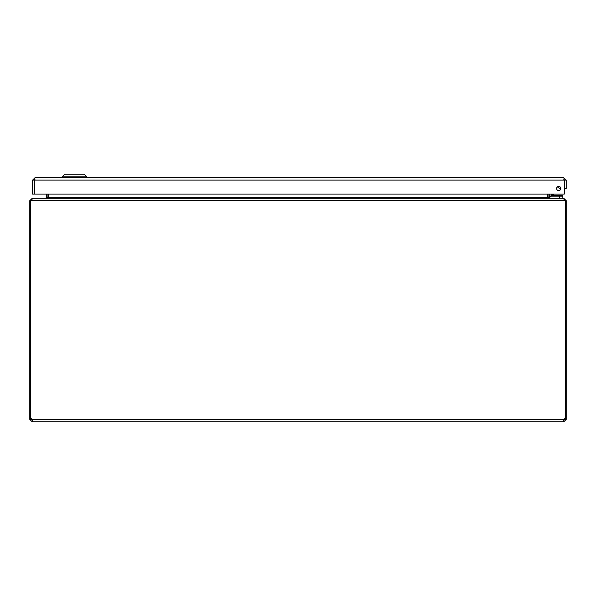 <?xml version="1.0" encoding="UTF-8"?>
<svg xmlns="http://www.w3.org/2000/svg" width="596" height="596" viewBox="0 0 596 596"><rect width="100%" height="100%" fill="white"/><g stroke="black" fill="none" stroke-linecap="round" stroke-linejoin="round"><path stroke-width="0.89" d="M34.248 180.111L32.594 180.111L32.594 194.072L34.248 194.072L34.248 180.111L34.948 179.411M563.846 179.411L564.546 180.111L564.546 188.485L566.2 188.485L566.2 180.111L564.546 180.111M564.3 180.111L564.3 194.072L34.493 194.072L34.493 180.111L564.3 180.111L563.846 177.757L34.948 177.757L34.568 179.523M563.846 177.757L566.2 180.111M32.594 180.111L34.948 177.757M558.713 186.384A2.101 2.101 0 0 1 560.531 189.535A2.101 2.101 0 0 1 556.895 189.535A2.101 2.101 0 0 1 558.713 186.384M86.822 176.878L84.178 174.241L64.822 174.241L62.178 176.878L86.822 176.878L86.822 177.757M30.627 418.861L29.8 418.861L29.8 200.614L30.627 200.614L30.627 418.913A1.565 1.565 0 0 1 32.422 419.413L32.422 421.759L32.154 420.106L32.422 421.759L563.578 421.759L563.578 419.413L563.846 421.759L563.578 419.413A1.565 1.565 0 0 1 565.373 418.913L565.373 200.614L566.2 200.614L566.2 418.861L565.373 418.861M563.846 421.759L566.2 419.413L564.546 419.413L563.846 420.106M563.578 419.413L32.422 419.413L32.422 420.106M32.154 420.106L31.454 419.413L29.8 419.413L32.154 421.759M564.546 419.413L564.546 418.832M31.454 418.832L31.454 419.413M32.631 420.083L32.437 419.45M564.546 418.861L565.209 418.861M563.846 199.913L564.546 200.614M30.791 418.861L31.454 418.861M566.2 419.413L566.2 418.861M30.627 200.614L565.373 200.614M29.8 418.861L29.8 419.413M31.7 200.614L32.4 198.259L563.6 198.259L564.278 200.07M563.846 198.416L566.2 200.614M29.8 200.614L32.154 198.416M563.846 198.259L550.391 198.259L549.691 197.567L549.691 194.072M548.067 197.887L548.037 194.072M47.956 194.072L47.933 197.887M46.302 194.072L46.302 197.567L45.609 198.259L32.154 198.259M45.855 198.259L48.209 197.567L48.209 194.072M547.791 194.072L547.791 197.567L550.145 198.259M562.147 198.259L562.147 196.874M549.855 198.259L549.855 196.874L559.353 196.874L559.353 198.259M558.944 186.399L558.944 186.399A2.012 2.012 0 0 0 560.195 187.002A2.012 2.012 0 0 1 558.944 186.399M559.033 186.481L559.987 186.973L559.033 186.481M553.528 195.212L552.932 195.011M549.907 194.952L549.907 194.072L549.907 194.952A1.922 1.922 0 0 0 551.829 196.874L562.49 196.874L562.49 195.555L551.829 195.555L552.06 194.721L554.369 195.555L552.06 194.721L551.226 194.952L551.226 194.072M551.844 194.072L552.06 194.721L551.226 194.952L551.829 195.555A0.603 0.603 0 0 1 551.226 194.952L552.663 194.922M560.277 187.084A2.093 2.093 0 0 1 558.825 186.384M557.483 186.779A3.412 3.412 0 0 0 560.814 188.381M554.369 195.555L552.425 194.072M564.494 181.37L564.3 182.458L564.494 181.37A1.669 1.669 0 0 0 564.3 180.253M549.691 197.567L548.037 197.567M47.956 197.567L46.302 197.567M48.209 197.567L547.791 197.567M559.696 195.555L559.696 196.874M62.178 176.878L62.178 177.757"/></g></svg>

